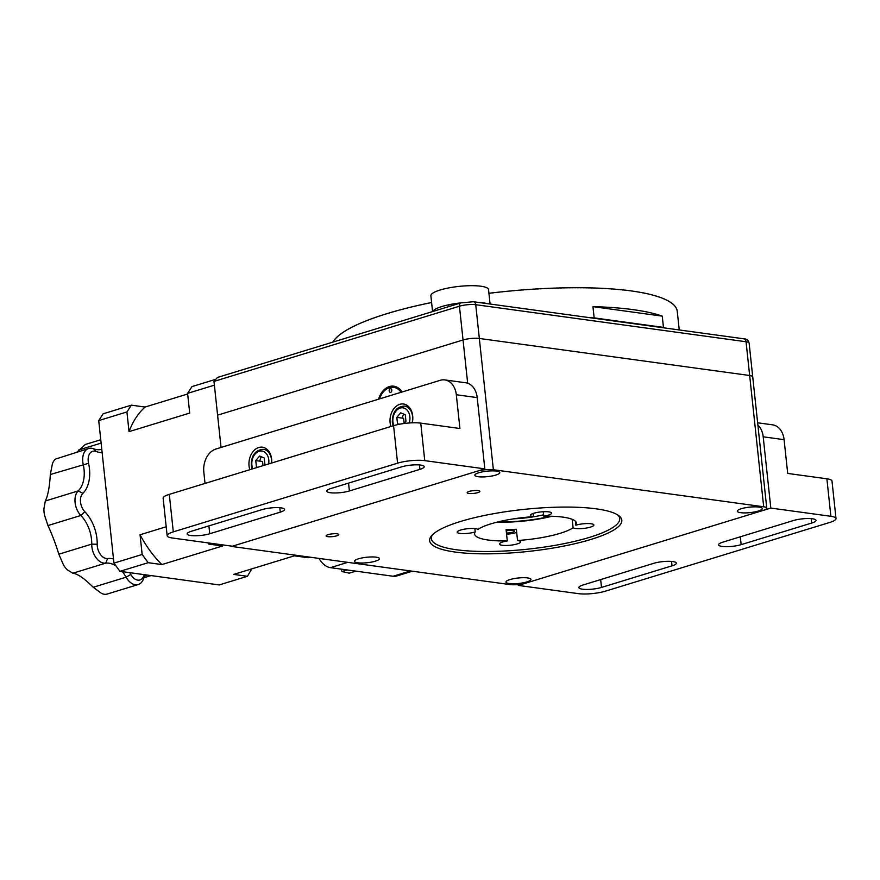 <?xml version="1.0" encoding="UTF-8"?>
<svg xmlns="http://www.w3.org/2000/svg" width="880" height="880" viewBox="0 0 880 880"><rect width="100%" height="100%" fill="white"/><g stroke="black" fill="none" stroke-linecap="round" stroke-linejoin="round"><path stroke-width="1.32" d="M758.274 511.038A12.562 2.75 173.9 0 0 762.278 508.541A12.562 2.75 173.9 0 0 754.655 506.836A12.562 2.75 173.9 0 0 741.301 508.717A12.562 2.75 173.9 0 0 737.297 511.214A12.562 2.75 173.9 0 0 744.92 512.919A12.562 2.75 173.9 0 0 758.274 511.038M526.933 581.9A12.562 2.75 173.9 0 0 530.937 579.403A12.562 2.75 173.9 0 0 523.314 577.698A12.562 2.75 173.9 0 0 509.96 579.579A12.562 2.75 173.9 0 0 505.956 582.076A12.562 2.75 173.9 0 0 513.579 583.781A12.562 2.75 173.9 0 0 526.933 581.9M375.452 561.143A12.562 2.75 173.9 0 0 379.456 558.646A12.562 2.75 173.9 0 0 371.833 556.941A12.562 2.75 173.9 0 0 358.479 558.822A12.562 2.75 173.9 0 0 354.475 561.319A12.562 2.75 173.9 0 0 362.098 563.024A12.562 2.75 173.9 0 0 375.452 561.143M495.792 475.068A12.562 2.75 173.9 0 0 499.796 472.56A12.562 2.75 173.9 0 0 492.173 470.866A12.562 2.75 173.9 0 0 478.819 472.736A12.562 2.75 173.9 0 0 474.815 475.233A12.562 2.75 173.9 0 0 482.438 476.938A12.562 2.75 173.9 0 0 495.792 475.068M328.141 534.644A6.38 1.397 -6.1 0 1 334.917 533.687A6.38 1.397 -6.1 0 1 338.789 534.556A6.38 1.397 -6.1 0 1 336.754 535.821A6.38 1.397 -6.1 0 1 329.978 536.778A6.38 1.397 -6.1 0 1 326.106 535.909A6.38 1.397 -6.1 0 1 328.141 534.644M469.194 491.436A6.38 1.397 -6.1 0 1 475.981 490.479A6.38 1.397 -6.1 0 1 479.853 491.348A6.38 1.397 -6.1 0 1 477.818 492.613A6.38 1.397 -6.1 0 1 471.031 493.57A6.38 1.397 -6.1 0 1 467.17 492.701A6.38 1.397 -6.1 0 1 469.194 491.436M460.438 521.499A96.635 21.131 -6.1 0 1 563.189 507.078A96.635 21.131 -6.1 0 1 621.819 520.179A96.635 21.131 -6.1 0 1 591.03 539.407A96.635 21.131 -6.1 0 1 488.279 553.828A96.635 21.131 -6.1 0 1 429.638 540.727A96.635 21.131 -6.1 0 1 460.438 521.499M509.773 584.551L231.616 546.436L477.07 471.251A11.594 2.541 -6.1 0 1 493.372 469.733L763.686 506.781A11.594 2.541 -6.1 0 1 766.755 508.134A11.594 2.541 -6.1 0 1 763.059 510.444L526.075 583.033A11.594 2.541 -6.1 0 1 509.773 584.551M432.773 311.509A28.996 6.336 -6.1 0 1 455.664 303.556A28.996 6.336 -6.1 0 1 460.889 302.896L217.481 377.454L213.983 381.414L217.591 415.162L463.034 339.977L217.591 415.162L221.045 447.447L214.39 385.165L187.583 393.371L192.005 386.584L214.346 379.742M493.372 469.733L479.336 338.459A11.594 2.541 173.9 0 0 463.034 339.977A11.594 2.541 -6.1 0 1 479.336 338.459L475.728 304.7L746.053 341.748A3.861 2.827 -82.2 0 0 743.754 338.789C746.471 338.723 748.264 340.164 749.122 343.112A11.594 2.541 173.9 0 0 746.053 341.748L749.661 375.507A11.594 2.541 -6.1 0 1 752.73 376.871A11.594 2.541 173.9 0 0 749.661 375.507L479.336 338.459L749.661 375.507L763.686 506.781M401.071 392.304A17.391 12.716 -82.2 0 0 389.477 387.695A17.391 12.716 -82.2 0 0 379.566 398.893M454.399 304.876L454.377 304.656A6.567 1.441 -6.1 0 1 455.983 303.501M449.713 306.317A12.562 2.75 -6.1 0 1 448.415 305.294A12.562 2.75 -6.1 0 1 448.536 304.821M477.29 302.269A28.996 6.336 -6.1 0 1 486.728 303.556M432.564 311.564L430.881 295.779A28.996 6.336 -6.1 0 1 453.904 287.045A28.996 6.336 -6.1 0 1 488.532 289.619L490.072 304.018M498.487 521.785A49.676 10.857 173.9 0 0 550.528 516.23M679.239 329.945L677.248 311.311A173.943 38.038 -6.1 0 0 677.215 311.102L677.226 311.179A173.943 38.038 173.9 0 0 677.204 311.014L677.193 310.937A173.943 38.038 -6.1 0 0 677.105 310.442L677.116 310.519A173.943 38.038 173.9 0 0 677.072 310.354L677.072 310.277A173.943 38.038 -6.1 0 0 676.94 309.793L676.951 309.87A173.943 38.038 173.9 0 0 676.896 309.705L676.885 309.628A173.943 38.038 -6.1 0 0 676.72 309.155L676.731 309.232A173.943 38.038 173.9 0 0 676.665 309.067L676.654 308.99A173.943 38.038 -6.1 0 0 676.445 308.517L676.456 308.594A173.943 38.038 173.9 0 0 676.379 308.429L676.368 308.352A173.943 38.038 -6.1 0 0 676.126 307.89L676.137 307.956A173.943 38.038 173.9 0 0 676.038 307.802L676.038 307.725A173.943 38.038 -6.1 0 0 675.752 307.263L675.752 307.34A173.943 38.038 173.9 0 0 675.653 307.175L675.642 307.109A173.943 38.038 -6.1 0 0 675.323 306.647L675.323 306.724A173.943 38.038 173.9 0 0 675.213 306.559L675.202 306.493A173.943 38.038 -6.1 0 0 674.839 306.031L674.85 306.108A173.943 38.038 173.9 0 0 674.718 305.954L674.707 305.877A173.943 38.038 -6.1 0 0 674.3 305.437L674.311 305.503A173.943 38.038 173.9 0 0 674.168 305.349L674.157 305.283A173.943 38.038 -6.1 0 0 673.717 304.832L673.728 304.909A173.943 38.038 173.9 0 0 673.574 304.766L673.563 304.689A173.943 38.038 -6.1 0 0 673.079 304.249L673.09 304.326A173.943 38.038 173.9 0 0 672.925 304.172L672.914 304.095A173.943 38.038 -6.1 0 0 672.397 303.666L672.408 303.743A173.943 38.038 173.9 0 0 672.221 303.6L672.21 303.523A173.943 38.038 -6.1 0 0 671.66 303.094L671.66 303.171A173.943 38.038 173.9 0 0 671.473 303.028L671.462 302.951A173.943 38.038 -6.1 0 0 670.868 302.533L670.879 302.61A173.943 38.038 173.9 0 0 670.67 302.467L670.659 302.39A173.943 38.038 -6.1 0 0 670.032 301.983L670.032 302.049A173.943 38.038 173.9 0 0 669.812 301.917L669.801 301.84A173.943 38.038 -6.1 0 0 669.141 301.433L669.141 301.51A173.943 38.038 173.9 0 0 668.91 301.367L668.899 301.29A173.943 38.038 -6.1 0 0 668.195 300.894L668.206 300.971A173.943 38.038 173.9 0 0 667.953 300.828L667.942 300.751A173.943 38.038 -6.1 0 0 667.205 300.366L667.216 300.432A173.943 38.038 173.9 0 0 666.952 300.3L666.941 300.234A173.943 38.038 -6.1 0 0 666.16 299.838L666.171 299.915A173.943 38.038 173.9 0 0 665.896 299.783L665.885 299.706A173.943 38.038 -6.1 0 0 665.071 299.332L665.082 299.409A173.943 38.038 173.9 0 0 664.796 299.277L664.785 299.2A173.943 38.038 -6.1 0 0 663.938 298.826L663.938 298.903A173.943 38.038 173.9 0 0 663.641 298.782L663.63 298.705A173.943 38.038 -6.1 0 0 662.75 298.331L662.75 298.408A173.943 38.038 173.9 0 0 662.442 298.287L662.431 298.21A173.943 38.038 -6.1 0 0 661.507 297.847L661.518 297.924A173.943 38.038 173.9 0 0 661.199 297.803L661.188 297.726A173.943 38.038 -6.1 0 0 660.22 297.374L660.231 297.451A173.943 38.038 173.9 0 0 659.901 297.33L659.89 297.264A173.943 38.038 -6.1 0 0 658.889 296.912L658.9 296.989A173.943 38.038 173.9 0 0 658.559 296.879L658.548 296.802A173.943 38.038 -6.1 0 0 657.514 296.461L657.525 296.538A173.943 38.038 173.9 0 0 657.162 296.428L657.151 296.351A173.943 38.038 -6.1 0 0 656.095 296.021L656.095 296.098A173.943 38.038 173.9 0 0 655.732 295.977L655.721 295.911A173.943 38.038 -6.1 0 0 654.621 295.581L654.621 295.658A173.943 38.038 173.9 0 0 654.247 295.548L654.236 295.471A173.943 38.038 -6.1 0 0 653.103 295.163L653.114 295.24A173.943 38.038 173.9 0 0 652.718 295.13L652.707 295.053A173.943 38.038 -6.1 0 0 651.541 294.745L651.541 294.822A173.943 38.038 173.9 0 0 651.145 294.723L651.134 294.646A173.943 38.038 -6.1 0 0 649.935 294.349L649.935 294.426A173.943 38.038 173.9 0 0 649.517 294.327L649.517 294.25A173.943 38.038 -6.1 0 0 648.274 293.953L648.285 294.03A173.943 38.038 173.9 0 0 647.856 293.931L647.856 293.865A173.943 38.038 -6.1 0 0 646.58 293.579L646.591 293.656A173.943 38.038 173.9 0 0 646.151 293.557L646.14 293.48A173.943 38.038 -6.1 0 0 644.842 293.205L644.853 293.282A173.943 38.038 173.9 0 0 644.402 293.194L644.391 293.117A173.943 38.038 -6.1 0 0 643.06 292.853L643.071 292.93A173.943 38.038 173.9 0 0 642.609 292.842L642.598 292.765A173.943 38.038 -6.1 0 0 641.234 292.501L641.245 292.578A173.943 38.038 173.9 0 0 640.772 292.49L640.772 292.424A173.943 38.038 -6.1 0 0 639.375 292.171L639.375 292.248A173.943 38.038 173.9 0 0 638.902 292.16L638.891 292.083A173.943 38.038 -6.1 0 0 637.461 291.852L637.472 291.918A173.943 38.038 173.9 0 0 636.977 291.841L636.977 291.764A173.943 38.038 -6.1 0 0 635.514 291.533L635.525 291.61A173.943 38.038 173.9 0 0 635.019 291.533L635.019 291.456A173.943 38.038 -6.1 0 0 633.534 291.236L633.534 291.313A173.943 38.038 173.9 0 0 633.028 291.236L633.017 291.159A173.943 38.038 -6.1 0 0 631.499 290.95L631.51 291.016A173.943 38.038 173.9 0 0 631.246 290.983A173.943 38.038 173.9 0 0 630.993 290.95L630.982 290.873A173.943 38.038 -6.1 0 0 629.442 290.664L629.266 290.719M662.255 316.14A173.943 38.038 173.9 0 0 633.248 309.661A173.943 38.038 173.9 0 0 592.955 306.647L662.255 316.14L663.454 327.393A173.943 38.038 -6.1 0 1 665.115 328.009M391.138 312.455L390.973 312.433A173.943 38.038 -6.1 0 0 389.279 312.928L389.29 313.005A173.943 38.038 173.9 0 0 388.707 313.181L388.707 313.104A173.943 38.038 -6.1 0 0 387.035 313.61L387.046 313.676A173.943 38.038 173.9 0 0 386.485 313.852L386.65 313.808M395.769 311.135L395.604 311.102A173.943 38.038 -6.1 0 0 393.855 311.597L393.866 311.674A173.943 38.038 173.9 0 0 393.272 311.839L393.272 311.762A173.943 38.038 -6.1 0 0 391.556 312.257L391.556 312.334A173.943 38.038 173.9 0 0 390.973 312.51L390.973 312.433M398.134 310.475L397.969 310.442A173.943 38.038 -6.1 0 0 396.198 310.937L396.209 311.014A173.943 38.038 173.9 0 0 395.604 311.179L395.604 311.102M400.532 309.826L400.367 309.793A173.943 38.038 -6.1 0 0 398.574 310.277L398.585 310.354A173.943 38.038 173.9 0 0 397.969 310.519L397.969 310.442M402.963 309.188L402.798 309.155A173.943 38.038 -6.1 0 0 400.983 309.628L400.983 309.705A173.943 38.038 173.9 0 0 400.367 309.87L400.367 309.793M405.416 308.55L405.251 308.517A173.943 38.038 -6.1 0 0 403.414 308.99L403.425 309.067A173.943 38.038 173.9 0 0 402.798 309.232L402.798 309.155M410.421 307.296L410.267 307.263A173.943 38.038 -6.1 0 0 408.386 307.725L408.397 307.802A173.943 38.038 173.9 0 0 407.748 307.967L407.748 307.89A173.943 38.038 -6.1 0 0 405.889 308.352L405.889 308.429A173.943 38.038 173.9 0 0 405.262 308.594L405.251 308.517M412.973 306.68L412.819 306.647A173.943 38.038 -6.1 0 0 410.916 307.109L410.916 307.175A173.943 38.038 173.9 0 0 410.278 307.34L410.267 307.263M420.772 304.887L420.629 304.843A173.943 38.038 -6.1 0 0 418.66 305.283L418.671 305.36A173.943 38.038 173.9 0 0 418 305.503L417.989 305.437A173.943 38.038 -6.1 0 0 416.053 305.877L416.064 305.954A173.943 38.038 173.9 0 0 415.404 306.108L415.393 306.031A173.943 38.038 -6.1 0 0 413.468 306.493L413.479 306.57A173.943 38.038 173.9 0 0 412.819 306.724L412.819 306.647M426.096 303.721L425.964 303.666A173.943 38.038 -6.1 0 0 423.962 304.106L423.973 304.172A173.943 38.038 173.9 0 0 423.291 304.326L423.28 304.249A173.943 38.038 -6.1 0 0 421.3 304.689L421.311 304.766A173.943 38.038 173.9 0 0 420.629 304.909L420.629 304.843M431.607 302.566A173.943 38.038 173.9 0 0 431.398 302.61L431.387 302.533A173.943 38.038 -6.1 0 0 429.352 302.951L429.363 303.028A173.943 38.038 173.9 0 0 428.67 303.171L428.67 303.094A173.943 38.038 -6.1 0 0 426.646 303.523L426.657 303.6A173.943 38.038 173.9 0 0 425.964 303.743L425.964 303.666M514.327 290.675L514.36 290.675A173.943 38.038 173.9 0 0 513.59 290.741L513.579 290.675A173.943 38.038 -6.1 0 0 511.335 290.873L511.324 290.95A173.943 38.038 173.9 0 0 510.576 291.027L510.565 290.95A173.943 38.038 -6.1 0 0 508.321 291.159L508.31 291.236A173.943 38.038 173.9 0 0 507.562 291.313L507.551 291.236A173.943 38.038 -6.1 0 0 505.296 291.456L505.296 291.533A173.943 38.038 173.9 0 0 504.537 291.61L504.526 291.533A173.943 38.038 -6.1 0 0 502.282 291.764L502.282 291.841A173.943 38.038 173.9 0 0 501.523 291.918L501.512 291.852A173.943 38.038 -6.1 0 0 499.257 292.083L499.268 292.16A173.943 38.038 173.9 0 0 498.498 292.248L498.487 292.171A173.943 38.038 -6.1 0 0 496.243 292.424L496.254 292.49A173.943 38.038 173.9 0 0 495.484 292.578L495.473 292.501A173.943 38.038 -6.1 0 0 493.229 292.765L493.24 292.842A173.943 38.038 173.9 0 0 492.47 292.93L492.47 292.93M517.341 290.422L517.374 290.411A173.943 38.038 173.9 0 0 516.604 290.477L516.593 290.4A173.943 38.038 -6.1 0 0 514.349 290.598M523.336 289.927L523.38 289.927A173.943 38.038 173.9 0 0 522.621 289.982L522.61 289.916A173.943 38.038 -6.1 0 0 520.377 290.092L520.344 290.169A173.943 38.038 173.9 0 0 519.618 290.224L519.607 290.147A173.943 38.038 -6.1 0 0 517.363 290.334M526.328 289.707L526.383 289.707A173.943 38.038 173.9 0 0 525.624 289.762L525.613 289.685A173.943 38.038 -6.1 0 0 523.38 289.85M529.32 289.487L529.375 289.487A173.943 38.038 173.9 0 0 528.616 289.542L528.605 289.465A173.943 38.038 -6.1 0 0 526.372 289.63M532.301 289.289L532.356 289.289A173.943 38.038 173.9 0 0 531.597 289.333L531.586 289.267A173.943 38.038 -6.1 0 0 529.364 289.41M535.26 289.102L535.337 289.102A173.943 38.038 173.9 0 0 534.578 289.146L534.567 289.069A173.943 38.038 -6.1 0 0 532.345 289.212M538.23 288.926L538.296 288.926A173.943 38.038 173.9 0 0 537.548 288.97L537.537 288.893A173.943 38.038 -6.1 0 0 535.326 289.025M541.178 288.761L541.255 288.761A173.943 38.038 173.9 0 0 540.507 288.794L540.496 288.728A173.943 38.038 -6.1 0 0 538.296 288.849M544.115 288.607L544.203 288.607A173.943 38.038 173.9 0 0 543.444 288.64L543.444 288.574A173.943 38.038 -6.1 0 0 541.244 288.684M547.041 288.475L547.129 288.464A173.943 38.038 173.9 0 0 546.381 288.508L546.381 288.431A173.943 38.038 -6.1 0 0 544.192 288.53M549.956 288.343L550.044 288.343A173.943 38.038 173.9 0 0 549.307 288.376L549.296 288.299A173.943 38.038 -6.1 0 0 547.118 288.398M552.849 288.233L552.959 288.233A173.943 38.038 173.9 0 0 552.211 288.255L552.211 288.178A173.943 38.038 -6.1 0 0 550.044 288.266M555.742 288.134L555.841 288.134A173.943 38.038 173.9 0 0 555.104 288.156L555.104 288.079A173.943 38.038 -6.1 0 0 552.948 288.156M558.613 288.046L558.723 288.046A173.943 38.038 173.9 0 0 557.986 288.068L557.975 287.991A173.943 38.038 -6.1 0 0 555.841 288.057M561.462 287.969L561.572 287.969A173.943 38.038 173.9 0 0 560.846 287.98L560.846 287.914A173.943 38.038 -6.1 0 0 558.712 287.969M564.3 287.903L564.421 287.903A173.943 38.038 173.9 0 0 563.695 287.914L563.684 287.848A173.943 38.038 -6.1 0 0 561.572 287.892M567.116 287.859L567.237 287.859A173.943 38.038 173.9 0 0 566.522 287.87L566.511 287.793A173.943 38.038 -6.1 0 0 564.41 287.826M569.91 287.815L570.042 287.815A173.943 38.038 173.9 0 0 569.327 287.826L569.316 287.749A173.943 38.038 -6.1 0 0 567.226 287.782M572.693 287.793L572.825 287.793A173.943 38.038 173.9 0 0 572.121 287.793L572.11 287.727A173.943 38.038 -6.1 0 0 570.031 287.738M575.454 287.782L575.586 287.782A173.943 38.038 173.9 0 0 574.882 287.782L574.882 287.705A173.943 38.038 -6.1 0 0 572.814 287.716M578.193 287.782L578.325 287.782A173.943 38.038 173.9 0 0 577.632 287.782L577.621 287.705A173.943 38.038 -6.1 0 0 575.575 287.705M580.899 287.793L581.042 287.793A173.943 38.038 173.9 0 0 580.349 287.793L580.349 287.716A173.943 38.038 -6.1 0 0 578.314 287.705M591.514 287.98L591.668 287.98A173.943 38.038 173.9 0 0 591.008 287.969L590.997 287.892A173.943 38.038 -6.1 0 0 589.05 287.848L588.896 287.914M594.11 288.057L594.264 288.057A173.943 38.038 173.9 0 0 593.604 288.046L593.604 287.969A173.943 38.038 -6.1 0 0 591.668 287.914M599.203 288.255L599.368 288.255A173.943 38.038 173.9 0 0 598.719 288.233L598.719 288.156A173.943 38.038 -6.1 0 0 596.827 288.079L596.673 288.145M601.711 288.365L601.876 288.376A173.943 38.038 173.9 0 0 601.238 288.343L601.227 288.266A173.943 38.038 -6.1 0 0 599.357 288.178M606.639 288.64L606.804 288.64A173.943 38.038 173.9 0 0 606.177 288.607L606.177 288.53A173.943 38.038 -6.1 0 0 604.351 288.431L604.186 288.497M611.435 288.959L611.6 288.97A173.943 38.038 173.9 0 0 610.995 288.926L610.995 288.849A173.943 38.038 -6.1 0 0 609.213 288.728L609.048 288.783M613.778 289.135L613.954 289.146A173.943 38.038 173.9 0 0 613.36 289.102L613.349 289.025A173.943 38.038 -6.1 0 0 611.6 288.893M616.099 289.322L616.275 289.333A173.943 38.038 173.9 0 0 615.692 289.289L615.681 289.212A173.943 38.038 -6.1 0 0 613.943 289.069M618.387 289.52L618.563 289.542A173.943 38.038 173.9 0 0 617.98 289.487L617.969 289.41A173.943 38.038 -6.1 0 0 616.264 289.267M620.631 289.74L620.807 289.762A173.943 38.038 173.9 0 0 620.235 289.696L620.235 289.63A173.943 38.038 -6.1 0 0 618.552 289.465M622.853 289.971L623.018 289.982A173.943 38.038 173.9 0 0 622.457 289.927L622.457 289.85A173.943 38.038 -6.1 0 0 620.796 289.685M625.031 290.202L625.196 290.224A173.943 38.038 173.9 0 0 624.646 290.169L624.646 290.092A173.943 38.038 -6.1 0 0 623.018 289.916M627.165 290.455L627.341 290.477A173.943 38.038 173.9 0 0 626.802 290.411L626.791 290.334A173.943 38.038 -6.1 0 0 625.196 290.147M629.442 290.664L629.442 290.741A173.943 38.038 173.9 0 0 628.914 290.675L628.903 290.598A173.943 38.038 -6.1 0 0 627.33 290.4M333.509 341.132L333.454 341.143A173.943 38.038 -6.1 0 0 333.113 341.671L333.113 341.737A173.943 38.038 173.9 0 0 333.003 341.924L333.003 341.847A173.943 38.038 -6.1 0 0 332.838 342.122M334.015 340.428L333.949 340.428A173.943 38.038 -6.1 0 0 333.575 340.956L333.586 341.033A173.943 38.038 173.9 0 0 333.454 341.22L333.454 341.143M334.576 339.713L334.51 339.724A173.943 38.038 -6.1 0 0 334.092 340.252L334.092 340.329A173.943 38.038 173.9 0 0 333.96 340.505L333.949 340.428M335.852 338.283L335.775 338.283A173.943 38.038 -6.1 0 0 335.28 338.822L335.28 338.899A173.943 38.038 173.9 0 0 335.126 339.075L335.115 338.998A173.943 38.038 -6.1 0 0 334.653 339.537L334.664 339.614A173.943 38.038 173.9 0 0 334.51 339.79L334.51 339.724M338.151 336.116L338.052 336.116A173.943 38.038 -6.1 0 0 337.436 336.655L337.447 336.732A173.943 38.038 173.9 0 0 337.249 336.919L337.238 336.842A173.943 38.038 -6.1 0 0 336.666 337.381L336.677 337.458A173.943 38.038 173.9 0 0 336.49 337.634L336.479 337.568A173.943 38.038 -6.1 0 0 335.951 338.096L335.951 338.173A173.943 38.038 173.9 0 0 335.775 338.36L335.775 338.283M339.02 335.39L338.91 335.39A173.943 38.038 -6.1 0 0 338.261 335.929L338.272 336.006A173.943 38.038 173.9 0 0 338.063 336.193L338.052 336.116M339.933 334.653L339.823 334.664A173.943 38.038 -6.1 0 0 339.141 335.203L339.152 335.28A173.943 38.038 173.9 0 0 338.921 335.467L338.91 335.39M340.901 333.927L340.791 333.927A173.943 38.038 -6.1 0 0 340.065 334.477L340.076 334.543A173.943 38.038 173.9 0 0 339.834 334.73L339.823 334.664M341.913 333.19L341.803 333.201A173.943 38.038 -6.1 0 0 341.044 333.74L341.044 333.817A173.943 38.038 173.9 0 0 340.791 334.004L340.791 333.927M342.98 332.464L342.859 332.464A173.943 38.038 -6.1 0 0 342.067 333.014L342.067 333.08A173.943 38.038 173.9 0 0 341.803 333.267L341.803 333.201M345.257 330.99L345.125 331.001A173.943 38.038 -6.1 0 0 344.256 331.54L344.267 331.617A173.943 38.038 173.9 0 0 343.981 331.804L343.97 331.727A173.943 38.038 -6.1 0 0 343.134 332.277L343.145 332.354A173.943 38.038 173.9 0 0 342.87 332.541L342.859 332.464M349.041 328.79L348.898 328.79A173.943 38.038 -6.1 0 0 347.919 329.34L347.93 329.417A173.943 38.038 173.9 0 0 347.6 329.604L347.589 329.527A173.943 38.038 -6.1 0 0 346.654 330.077L346.665 330.154A173.943 38.038 173.9 0 0 346.346 330.341L346.335 330.264A173.943 38.038 -6.1 0 0 345.433 330.814L345.444 330.88A173.943 38.038 173.9 0 0 345.136 331.067L345.125 331.001M356.279 325.138L356.114 325.127A173.943 38.038 -6.1 0 0 354.97 325.677L354.981 325.743A173.943 38.038 173.9 0 0 354.585 325.93L354.585 325.864A173.943 38.038 -6.1 0 0 353.463 326.403L353.474 326.48A173.943 38.038 173.9 0 0 353.1 326.667L353.243 326.59M357.863 324.401L357.698 324.401A173.943 38.038 -6.1 0 0 356.521 324.94L356.521 325.017A173.943 38.038 173.9 0 0 356.125 325.204L356.114 325.127M359.491 323.675L359.326 323.675A173.943 38.038 -6.1 0 0 358.105 324.214L358.116 324.291A173.943 38.038 173.9 0 0 357.709 324.478L357.698 324.401M364.639 321.508L364.463 321.497A173.943 38.038 -6.1 0 0 363.154 322.036L363.165 322.113A173.943 38.038 173.9 0 0 362.714 322.3L362.703 322.223A173.943 38.038 -6.1 0 0 361.427 322.762L361.438 322.839A173.943 38.038 173.9 0 0 360.998 323.026L360.998 322.949A173.943 38.038 -6.1 0 0 359.744 323.488L359.755 323.565A173.943 38.038 173.9 0 0 359.337 323.752L359.326 323.675M368.28 320.078L368.104 320.067A173.943 38.038 -6.1 0 0 366.729 320.595L366.74 320.672A173.943 38.038 173.9 0 0 366.278 320.859L366.267 320.782A173.943 38.038 -6.1 0 0 364.925 321.321L364.925 321.387A173.943 38.038 173.9 0 0 364.474 321.574L364.463 321.497M370.161 319.363L369.985 319.352A173.943 38.038 -6.1 0 0 368.577 319.88L368.588 319.957A173.943 38.038 173.9 0 0 368.115 320.144L368.104 320.067M372.086 318.659L371.91 318.637A173.943 38.038 -6.1 0 0 370.48 319.176L370.48 319.242A173.943 38.038 173.9 0 0 369.996 319.429L369.985 319.352M374.055 317.955L373.879 317.933A173.943 38.038 -6.1 0 0 372.405 318.461L372.416 318.538A173.943 38.038 173.9 0 0 371.921 318.714L371.91 318.637M376.057 317.251L375.881 317.229A173.943 38.038 -6.1 0 0 374.385 317.757L374.396 317.834A173.943 38.038 173.9 0 0 373.89 318.01L373.879 317.933M378.103 316.547L377.927 316.536A173.943 38.038 -6.1 0 0 376.398 317.053L376.409 317.13A173.943 38.038 173.9 0 0 375.892 317.306L375.881 317.229M380.182 315.854L380.006 315.843A173.943 38.038 -6.1 0 0 378.455 316.36L378.455 316.426A173.943 38.038 173.9 0 0 377.927 316.613L377.927 316.536M382.305 315.172L382.129 315.15A173.943 38.038 -6.1 0 0 380.545 315.656L380.545 315.733A173.943 38.038 173.9 0 0 380.017 315.909L380.006 315.843M384.461 314.479L384.285 314.457A173.943 38.038 -6.1 0 0 382.668 314.974L382.679 315.051A173.943 38.038 173.9 0 0 382.129 315.227L382.129 315.15M386.474 313.775A173.943 38.038 -6.1 0 0 384.835 314.281L384.846 314.358A173.943 38.038 173.9 0 0 384.285 314.534L384.285 314.457M353.089 326.59A173.943 38.038 -6.1 0 0 352.011 327.14L352.022 327.217A173.943 38.038 173.9 0 0 351.659 327.404L351.791 327.327M351.648 327.327A173.943 38.038 -6.1 0 0 350.603 327.866L350.603 327.943A173.943 38.038 173.9 0 0 350.251 328.13L350.394 328.064M350.251 328.053A173.943 38.038 -6.1 0 0 349.239 328.603L349.25 328.68A173.943 38.038 173.9 0 0 348.909 328.867L348.898 328.79M609.213 288.728L609.224 288.794A173.943 38.038 173.9 0 0 608.608 288.761L608.597 288.684A173.943 38.038 -6.1 0 0 606.793 288.574M604.351 288.431L604.351 288.508A173.943 38.038 173.9 0 0 603.724 288.464L603.713 288.398A173.943 38.038 -6.1 0 0 601.865 288.299M596.827 288.079L596.827 288.156A173.943 38.038 173.9 0 0 596.178 288.134L596.167 288.057A173.943 38.038 -6.1 0 0 594.253 287.991M589.05 287.848L589.05 287.914A173.943 38.038 173.9 0 0 588.379 287.903L588.379 287.826A173.943 38.038 -6.1 0 0 586.399 287.793L586.256 287.859M586.399 287.793L586.41 287.87A173.943 38.038 173.9 0 0 585.728 287.859L585.728 287.782A173.943 38.038 -6.1 0 0 583.726 287.749L583.594 287.826M583.726 287.749L583.737 287.826A173.943 38.038 173.9 0 0 583.055 287.815L583.044 287.738A173.943 38.038 -6.1 0 0 581.031 287.727M492.459 292.853A173.943 38.038 -6.1 0 0 490.215 293.117L490.226 293.194A173.943 38.038 173.9 0 0 489.456 293.282L489.445 293.205A173.943 38.038 -6.1 0 0 488.928 293.271M663.454 327.393L594.154 317.889L592.955 306.647M590.733 317.812A173.943 38.038 -6.1 0 1 594.154 317.889M271.656 463.012A15.466 11.308 -82.2 0 0 271.623 459.074A15.466 11.308 -82.2 0 0 262.438 447.205A15.466 11.308 -82.2 0 0 249.051 465.982A15.466 11.308 -82.2 0 0 249.832 469.7M267.421 449.691A15.466 11.308 -82.2 0 0 266.354 450.34M261.228 456.709A15.466 11.308 -82.2 0 0 259.798 461.131M412.236 422.818A15.466 11.308 -82.2 0 0 412.687 415.855A15.466 11.308 -82.2 0 0 403.502 403.997A15.466 11.308 -82.2 0 0 390.115 422.774A15.466 11.308 -82.2 0 0 390.896 426.481M281.006 507.859A13.53 2.959 -6.1 0 1 284.581 509.443A13.53 2.959 -6.1 0 1 280.269 512.138L209.737 533.742A13.53 2.959 -6.1 0 1 195.349 535.755A13.53 2.959 -6.1 0 1 187.143 533.929A13.53 2.959 -6.1 0 1 191.455 531.234L261.987 509.63A13.53 2.959 -6.1 0 1 281.006 507.859M419.925 469.359A13.53 2.959 173.9 0 0 424.226 466.664A13.53 2.959 173.9 0 0 420.651 465.08A13.53 2.959 173.9 0 0 401.632 466.851L331.111 488.455A13.53 2.959 173.9 0 0 326.799 491.15A13.53 2.959 173.9 0 0 335.005 492.976A13.53 2.959 173.9 0 0 349.393 490.963L419.925 469.359L419.452 464.948M397.595 463.166L393.58 425.667A19.327 4.224 -6.1 0 1 420.75 423.126L424.754 460.636A19.327 4.224 173.9 0 0 397.595 463.166L173.305 531.872A19.327 4.224 173.9 0 0 167.145 535.722A19.327 4.224 173.9 0 0 172.26 537.988L232.331 546.216L484.825 468.875L477.213 397.606L456.313 394.746A19.327 14.135 -82.2 0 0 444.84 379.918A19.327 14.135 -82.2 0 0 440.209 380.314L215.919 449.02A19.327 14.135 -82.2 0 0 203.819 472.098L205.029 483.428M167.145 535.722L163.141 498.212A19.327 4.224 -6.1 0 1 169.29 494.373L173.305 531.872M393.58 425.667L169.29 494.373M424.754 460.636L484.825 468.875M456.313 394.746L459.921 428.505L420.75 423.126M444.84 379.918L465.729 382.778A19.327 14.135 97.8 0 1 477.213 397.606M722.139 546.425A13.53 2.959 -6.1 0 1 718.564 544.841A13.53 2.959 -6.1 0 1 722.876 542.146L793.408 520.542A13.53 2.959 -6.1 0 1 807.785 518.529A13.53 2.959 -6.1 0 1 816.002 520.355A13.53 2.959 -6.1 0 1 811.69 523.05L741.158 544.654A13.53 2.959 -6.1 0 1 722.139 546.425M583.22 584.925A13.53 2.959 173.9 0 0 578.908 587.62A13.53 2.959 173.9 0 0 582.494 589.204A13.53 2.959 173.9 0 0 601.502 587.433L672.034 565.829A13.53 2.959 173.9 0 0 676.346 563.134A13.53 2.959 173.9 0 0 668.14 561.308A13.53 2.959 173.9 0 0 653.752 563.321L583.22 584.925M770.814 508.068L518.32 585.409L578.391 593.648A19.327 4.224 173.9 0 0 605.55 591.118L829.84 522.412A19.327 4.224 173.9 0 0 836 518.562A19.327 4.224 173.9 0 0 830.885 516.296L770.814 508.068L763.202 436.81A19.327 14.135 -82.2 0 0 757.867 425.007M757.636 422.785L772.618 424.842A19.327 14.135 97.8 0 1 784.091 439.67L787.699 473.429L826.881 478.797A19.327 4.224 -6.1 0 1 831.996 481.063L836 518.562M518.32 585.409L518.221 584.518M533.17 513.458L533.511 516.648A51.216 11.198 -6.1 0 0 477.961 529.386A10.626 2.321 173.9 0 0 476.916 528.935A10.626 2.321 173.9 0 0 464.904 529.078A10.626 2.321 173.9 0 0 457.193 532.158A10.626 2.321 173.9 0 0 458.601 533.137A10.626 2.321 173.9 0 0 475.222 531.927L474.859 528.583M575.41 521.224L575.839 525.228A51.216 11.198 -6.1 0 0 576.455 523.138A51.216 11.198 -6.1 0 0 569.646 518.463A51.216 11.198 -6.1 0 0 543.763 516.208L543.29 511.72M507.298 540.947L506.088 529.694A51.216 11.198 173.9 0 0 516.34 529.254L517.55 540.507A10.626 2.321 173.9 0 1 519.211 540.826A10.626 2.321 173.9 0 1 520.63 541.794A10.626 2.321 173.9 0 1 512.908 544.885A10.626 2.321 173.9 0 1 500.896 545.017A10.626 2.321 173.9 0 1 499.488 544.049A10.626 2.321 173.9 0 1 507.298 540.947A51.216 11.198 -6.1 0 1 481.415 538.692A51.216 11.198 -6.1 0 1 474.606 534.017A51.216 11.198 -6.1 0 1 475.222 531.927M506.572 534.182A10.626 2.321 173.9 0 0 516.681 532.444M506.451 533.027A5.61 1.221 173.9 0 0 514.426 531.069A5.61 1.221 173.9 0 0 513.678 530.563A5.61 1.221 173.9 0 0 506.22 530.849M572.187 519.31L573.1 527.769A10.626 2.321 173.9 0 0 574.145 528.22A10.626 2.321 173.9 0 0 586.157 528.077A10.626 2.321 173.9 0 0 593.868 524.997A10.626 2.321 173.9 0 0 592.46 524.018A10.626 2.321 173.9 0 0 575.839 525.228M543.763 516.208A10.626 2.321 173.9 0 0 551.573 513.106A10.626 2.321 173.9 0 0 550.165 512.138A10.626 2.321 173.9 0 0 538.153 512.27A10.626 2.321 173.9 0 0 530.431 515.361A10.626 2.321 173.9 0 0 531.85 516.329A10.626 2.321 173.9 0 0 533.511 516.648M617.749 514.954A94.699 20.702 -6.1 0 1 619.696 518.518A94.699 20.702 -6.1 0 1 550.979 546.04A94.699 20.702 -6.1 0 1 443.96 547.283A94.699 20.702 -6.1 0 1 431.365 538.637A94.699 20.702 -6.1 0 1 432.52 534.754M552.002 516.263A51.216 11.198 -6.1 0 1 497.057 522.137M573.1 527.769A51.216 11.198 -6.1 0 1 517.55 540.507M319.011 558.415A19.327 12.485 73 0 0 330.44 567.655L393.129 576.246A19.327 12.485 73 0 0 396.781 575.971L412.346 571.208M145.882 574.882A28.644 18.502 73 0 0 143.209 579.535A15.466 9.988 -107 0 1 138.27 584.529L106.986 594.11A15.466 9.988 -107 0 1 101.508 593.362L93.203 587.268C84.381 578.435 77.572 573.749 72.798 573.232L67.474 569.932A15.466 9.988 -107 0 1 63.008 563.849L58.839 554.202C55.671 543.895 52.041 534.347 47.949 525.558L44.836 516.076A15.466 9.988 -107 0 1 44.055 512.094A15.466 9.988 -107 0 1 44 508.211L45.32 500.995C47.916 495.792 49.588 486.97 50.325 474.518L52.349 464.068A15.466 9.988 -107 0 1 55.627 459.041L88.715 448.481A15.466 9.988 -107 0 1 93.467 448.734A28.644 18.502 73 0 0 101.783 449.339M115.984 565.895A28.644 18.502 73 0 0 105.699 563.145A15.466 9.988 -107 0 1 91.861 546.689A15.466 9.988 -107 0 1 91.74 544.126A28.644 18.502 73 0 0 91.52 539.352A28.644 18.502 73 0 0 80.85 515.471A15.466 9.988 -107 0 1 75.086 502.579A15.466 9.988 -107 0 1 78.221 490.908A28.644 18.502 73 0 0 84.029 469.293A28.644 18.502 73 0 0 83.226 464.442A15.466 9.988 -107 0 1 82.797 461.824A15.466 9.988 -107 0 1 88.715 448.481M102.135 452.639A32.505 20.999 -107 0 1 96.228 451.495A11.594 7.491 73 0 0 88.231 461.318A11.594 7.491 73 0 0 88.55 463.287A32.505 20.999 -107 0 1 89.463 468.787A32.505 20.999 -107 0 1 82.874 493.328A11.594 7.491 73 0 0 80.52 502.073A11.594 7.491 73 0 0 84.843 511.742A32.505 20.999 -107 0 1 96.954 538.846A32.505 20.999 -107 0 1 97.207 544.258A11.594 7.491 73 0 0 97.295 546.183A11.594 7.491 73 0 0 107.668 558.525A32.505 20.999 -107 0 1 113.509 558.998M129.778 572.671A32.505 20.999 -107 0 1 130.834 574.464A11.594 7.491 73 0 0 143.66 576.224A32.505 20.999 -107 0 1 144.364 574.673M138.27 584.529A15.466 9.988 -107 0 1 126.104 577.192A28.644 18.502 73 0 0 122.353 571.659M77.055 452.045L85.316 444.466L100.76 439.736M119.977 571.329L113.949 563.112L142.164 554.477L148.181 562.694L119.977 571.329L219.219 584.936L247.434 576.29L251.79 568.876M247.434 576.29L233.717 574.409L294.371 555.83L308.088 557.711L309.881 557.161M131.351 405.163L126.929 411.95L98.714 420.596L103.136 413.809L131.351 405.163L145.068 407.044A97.02 62.678 -107 0 0 129.03 431.651L126.929 411.95M187.649 393.998L145.068 407.044M129.03 431.651L189.695 413.072L187.583 393.371M142.164 554.477L140.052 534.776A97.02 62.678 -107 0 0 161.898 564.564L148.181 562.694M166.188 526.768L140.052 534.776M161.898 564.564L222.563 545.985L208.846 544.104L207.933 542.872M211.343 543.345L208.846 544.104M98.714 420.596L113.949 563.112M355.861 571.142L349.228 573.166L342.012 571.538L340.956 569.096M342.012 571.538L347.182 569.954M390.39 388.608A1.936 1.408 -82.2 0 0 390.599 392.403A1.936 1.408 -82.2 0 0 390.39 388.608M402.061 391.996A18.557 13.574 -82.2 0 0 390.269 386.331A18.557 13.574 -82.2 0 0 378.576 399.19M513.777 518.815A37.686 8.239 173.9 0 0 543.609 514.778M497.409 522.049A50.831 11.11 173.9 0 0 551.639 516.252M252.043 469.018L251.262 465.509C251.306 455.268 255.376 449.867 263.483 449.306A13.53 9.889 97.8 0 1 271.513 459.679A13.53 9.889 97.8 0 1 271.557 463.045M262.999 465.663L262.548 461.505L255.761 460.57L256.454 467.071L257.268 467.423M257.807 467.258L256.454 467.071M264.22 465.289L264.913 464.475L264.22 457.985L259.644 456.027L255.761 460.57M402.27 418.11A13.53 9.889 97.8 0 1 403.634 414.073M404.151 423.401L403.612 418.297L396.825 417.362L397.518 423.863L398.739 424.38M399.817 424.171L397.518 423.863M404.063 423.5L405.977 421.267L405.284 414.766L400.708 412.819L396.825 417.362M743.754 338.789L473.44 301.741A3.861 2.827 -82.2 0 1 475.728 304.7A11.594 2.541 173.9 0 0 459.437 306.218L467.665 383.24M280.269 512.138L279.796 507.727M349.393 490.963L348.546 483.109M209.737 533.742L208.901 525.888M672.034 565.829L671.561 561.418M601.502 587.433L600.666 579.59M811.69 523.05L811.217 518.639M741.158 544.654L740.322 536.811M830.885 516.296L826.881 478.797M784.091 439.67L763.202 436.81M410.443 570.944L393.129 576.246M347.754 562.353L330.44 567.655M88.55 463.287L50.325 474.518M84.843 511.742L80.85 515.471L47.949 525.558M107.668 558.525L105.699 563.145L72.798 573.232M143.66 576.224L143.209 579.535M130.834 574.464L126.104 577.192L93.203 587.268M97.207 544.258L91.74 544.126L58.839 554.202M82.874 493.328L78.221 490.908L45.32 500.995M93.467 448.734L96.228 451.495M147.136 575.058L145.343 575.608M101.123 443.102L78.54 450.021M213.983 381.414L459.437 306.218A3.861 2.497 -107 0 1 460.911 302.885L473.44 301.741M268.708 463.914A11.594 8.481 -82.2 0 0 268.796 459.932A11.594 8.481 -82.2 0 0 259.138 451.275A11.594 8.481 -82.2 0 0 251.878 465.124A11.594 8.481 -82.2 0 0 252.791 468.787M409.244 422.983A11.594 8.481 -82.2 0 0 409.86 416.724A11.594 8.481 -82.2 0 0 400.202 408.067A11.594 8.481 -82.2 0 0 392.931 421.905A11.594 8.481 -82.2 0 0 393.844 425.579M393.107 425.81L392.315 422.29C392.359 412.049 396.44 406.648 404.547 406.087A13.53 9.889 97.8 0 1 412.577 416.471A13.53 9.889 97.8 0 1 412.126 422.818M749.122 343.112L766.755 508.134M619.454 516.208L619.696 518.518M431.123 536.338L431.365 538.637M150.997 575.586L144.056 577.709M404.547 406.087L408.661 406.659"/></g></svg>
